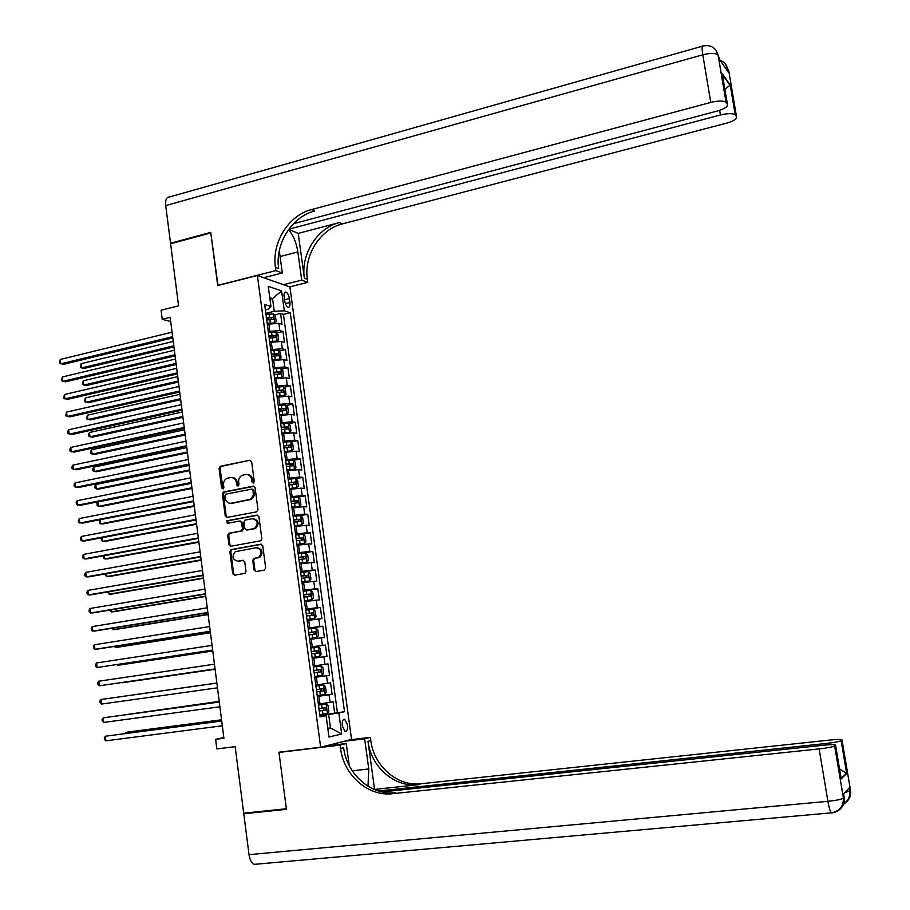 <?xml version="1.0" encoding="UTF-8"?>
<svg xmlns="http://www.w3.org/2000/svg" width="910" height="910" viewBox="0 0 910 910"><rect width="100%" height="100%" fill="white"/><g stroke="black" fill="none" stroke-linecap="round" stroke-linejoin="round"><path stroke-width="1.36" d="M253.287 483.051L254.277 481.526L251.672 461.802L249.784 460.278L220.209 466.295L219.071 468.4L221.596 487.942L223.121 488.943L223.871 487.498L223.542 484.962C223.337 481.822 224.508 479.604 227.068 478.307L230.401 477.557C233.608 477.284 235.599 478.91 236.384 482.436L236.725 484.973L238.033 486.042L239.011 484.529L238.67 481.982C238.465 478.842 239.637 476.612 242.196 475.304L245.586 474.531C248.817 474.258 250.83 475.885 251.626 479.422L251.968 481.982L253.287 483.051M347.483 724.735L344.685 719.264C342.751 719.264 341.955 721.482 342.285 725.93L345.072 731.401C347.017 731.401 347.813 729.172 347.483 724.735M253.992 569.967L255.892 571.56L264.264 570.126L265.686 567.954L262.751 545.795L260.851 544.214L230.776 549.674L229.866 551.653L232.71 573.618L234.587 575.2L245.143 573.277L245.996 571.332L244.756 561.891L242.868 560.31L237.908 561.186C232.425 559.684 231.561 556.522 235.315 551.688L256.108 547.74C261.602 549.162 262.512 552.313 258.861 557.216L253.617 558.547L252.752 560.503L253.992 569.967L256.165 571.503M257.382 275.491L217.706 285.569L210.801 232.937L170.614 243.766L178.576 305.84L161.07 310.23L162.23 319.296L170.17 317.328L223.917 738.272L215.613 739.318L216.83 748.93L235.167 746.678L243.698 813.187L286.377 808.751L278.949 752.229L320.65 747.235L257.382 275.491L289.915 286.991L351.556 739.432L320.65 747.235M256.586 511.875L257.996 509.691L255.084 487.703L253.196 486.167L223.462 492.014L222.393 494.073L225.225 515.868L227.09 517.415L256.586 511.875M258.918 516.698L261.83 538.765L260.92 540.756L230.833 546.25L228.956 544.692L227.75 535.319L228.706 533.305L241.059 530.974L242.447 528.812L241.639 522.579L239.751 521.032L227.352 523.341L226.749 520.838L257.018 515.14L258.918 516.698M319.831 715.101L334.675 713.19L333.128 701.792L330.102 702.372L329.079 694.751L317.328 696.491M317.283 696.184L332.104 694.193L330.558 682.83L327.532 683.33L326.508 675.732L314.769 677.427M314.758 677.313L329.534 675.254L327.998 663.913L313.233 666.018L327.998 663.913M324.961 664.334L323.937 656.758L326.974 656.36L325.45 645.042L310.708 647.215M310.685 647.021L322.402 645.395L321.378 637.83L324.426 637.512L322.902 626.216L308.194 628.469M308.137 628.071L319.854 626.49L318.83 618.948L321.878 618.709L320.354 607.448L305.68 609.768M305.601 609.177L317.306 607.641L316.282 600.122L319.342 599.952L317.829 588.724L303.178 591.125M303.064 590.34L314.769 588.85L313.745 581.342L316.816 581.251L315.292 570.047L301.87 572.322M300.539 571.537L312.232 570.092L311.22 562.607L314.291 562.596L312.778 551.426L303.462 553.041M298.025 552.791L309.707 551.38L308.695 543.918L311.766 543.987L310.264 532.839L302.427 534.25M295.511 534.09L307.182 532.725L306.17 525.275L309.252 525.423L307.751 514.309L300.653 515.617M293.009 515.435L304.668 514.116L303.656 506.688L306.75 506.904L305.248 495.813L298.275 497.144M290.506 496.826L302.154 495.552L301.153 488.147L304.247 488.431L302.757 477.375L295.875 478.717M288.015 478.273L299.652 477.033L298.651 469.64L301.756 470.015L300.266 458.981L293.464 460.335M285.524 459.755L297.161 458.572L296.159 451.189L299.265 451.633L297.775 440.633L291.075 442.01M283.044 441.293L294.669 440.144L293.68 432.785L296.785 433.308L295.306 422.331L288.675 423.73M280.576 422.877L292.19 421.774L291.189 414.437L294.317 415.017L292.827 404.074L286.286 405.485M278.107 404.506L289.71 403.437L288.72 396.123L291.848 396.783L290.37 385.863L283.897 387.296M275.65 386.181L287.241 385.158L286.252 377.855L289.38 378.594L287.913 367.697L281.508 369.141M273.193 367.902L284.773 366.912L283.784 359.632L286.923 360.44L285.456 349.576L279.131 351.044M270.736 349.667L282.316 348.723L281.338 341.466L284.477 342.342L283.01 331.502L279.859 330.58L268.302 331.479M276.742 332.98L283.01 331.502M260.067 557.034L258.793 557.261M330.102 702.372L318.352 704.135M327.532 683.33L315.793 685.048M323.937 656.758L312.21 658.408M321.378 637.83L309.662 639.434M318.83 618.948L307.125 620.506M316.282 600.122L304.588 601.635M313.745 581.342L302.063 582.809M311.22 562.607L299.538 564.029M308.695 543.918L297.024 545.306M306.17 525.275L294.51 526.617M303.656 506.688L292.008 507.985M301.153 488.147L289.505 489.398M298.651 469.64L287.025 470.857M296.159 451.189L284.534 452.372M293.68 432.785L282.055 433.922M291.189 414.437L279.586 415.517M288.72 396.123L277.118 397.17M286.252 377.855L274.661 378.867M283.784 359.632L272.204 360.599M281.338 341.466L269.758 342.387M284.102 296.774L284.648 300.732C285.308 304.338 286.491 306.499 288.197 307.239C289.653 307.262 290.233 305.68 289.937 302.495L289.391 298.56C288.732 294.965 287.549 292.792 285.831 292.053C284.386 292.019 283.806 293.6 284.102 296.774M334.675 713.19L344.537 711.7L290.267 312.733L284.284 310.81L274.263 311.3L265.856 313.336M344.537 711.7L338.827 712.905L341.682 733.983L328.976 737.043L326.087 715.59L320.07 716.864L264.673 304.531L270.964 306.545L268.245 286.32L281.588 290.916L284.284 310.81M337.417 712.61L283.442 314.382L280.564 313.472L282.032 324.29L278.881 323.334L267.324 324.222M282.316 348.723L285.456 349.576M284.773 366.912L287.913 367.697M287.241 385.158L290.37 385.863M289.71 403.437L292.827 404.074M292.19 421.774L295.306 422.331M294.669 440.144L297.775 440.633M297.161 458.572L300.266 458.981M299.652 477.033L302.757 477.375M302.154 495.552L305.248 495.813M304.668 514.116L307.751 514.309M307.182 532.725L310.264 532.839M309.707 551.38L312.778 551.426M312.232 570.092L315.292 570.047M314.769 588.85L317.829 588.724M317.306 607.641L320.354 607.448M319.854 626.49L322.902 626.216M322.402 645.395L325.45 645.042M329.534 675.254L326.508 675.732M332.104 694.193L329.079 694.751M327.793 728.262L330.478 727.932L328.658 714.486L319.899 715.613M274.263 311.3L272.545 298.594L269.769 297.684M269.986 299.231L272.545 298.594L281.588 290.916M265.401 309.9L267.904 309.298L270.964 306.545M223.826 737.578L215.613 739.318M162.23 319.296L170.716 321.571M327.827 728.535L330.478 727.932L341.682 733.983M319.967 716.102L326.087 715.59M274.376 314.974L280.564 313.472M283.442 314.382L290.267 312.733M328.658 714.486L338.827 712.905M253.469 483.005L252.559 479.513C251.945 476.442 250.239 474.781 247.463 474.542M232.232 477.557C235.019 477.784 236.714 479.433 237.328 482.516L238.227 485.986M249.784 460.278L221.164 466.409L220.015 468.502L223.109 488.954M254.072 486.27L224.417 492.094L223.348 494.153L226.169 515.913L227.238 517.38M253.048 490.206L251.729 489.125L225.896 494.153L224.929 495.666L225.282 498.339C226.055 501.865 228.046 503.503 231.242 503.253L250.58 499.226L253.321 495.199L253.048 490.206L253.981 490.285L252.298 489.171M230.537 503.332L231.242 503.253M253.981 490.285L254.106 495.825L251.501 499.294L232.186 503.321M240.422 521.055L242.572 522.624L243.391 528.846L242.435 530.848L230.082 533.192L228.694 535.342L229.911 544.703L231.049 546.216M257.826 515.208L227.966 520.793L227.648 523.284M253.515 528.687L254.743 528.255C258.633 523.386 257.78 520.202 252.195 518.711L244.915 520.133L243.937 522.158L244.744 528.391L246.633 529.95L255.664 528.289C259.498 523.773 258.804 520.565 253.583 518.7M254.436 528.733L247.565 529.984M257.325 547.718C262.58 549.378 263.411 552.541 259.782 557.227L254.55 558.547L253.674 560.503L254.914 569.956M243.561 560.355L238.852 561.186M261.579 544.271L231.731 549.685L230.81 551.665L233.654 573.607L234.894 575.154M274.365 323.061L276.208 321.685L275.48 316.271L273.546 313.984L265.982 314.257M271.157 323.403L267.278 323.858M274.706 322.97L267.199 323.323M173.241 341.432L81.161 363.647L81.672 367.924L84.232 368.425L173.946 346.926M266.744 319.876L273.432 319.387L273.102 317.215L266.448 317.704M266.516 318.238L270.748 317.772L271.84 319.023M81.161 363.647L80.398 367.253L81.672 367.924L173.81 345.823M172.638 336.689L60.777 363.829L60.242 359.461L172.07 332.173M172.786 337.86L63.438 364.353L59.491 363.147L60.242 359.461M715.487 49.55L718.138 55.1L726.089 102.455C723.666 100.578 718.57 100.566 710.778 102.409L702.793 54.782C710.551 52.882 715.647 52.962 718.092 55.032L719.742 59.753L728.205 72.117L727.693 69.137L728.728 70.639L736.509 116.639L735.28 114.967C732.971 113.204 728.023 113.204 720.436 114.978L719.651 110.326M726.089 102.455L718.092 55.032C715.84 47.593 710.846 44.567 703.1 45.978C701.906 45.386 701.803 48.321 702.793 54.782L165.711 205.603L170.545 243.22L210.722 232.391L218.013 285.49M283.442 284.693L301.733 280.132L297.866 251.933C296.319 242.31 293.179 234.917 288.459 229.741M301.733 280.132L307.785 282.362L307.364 279.313C303.644 255.551 320.07 229.274 342.365 223.894L726.681 123.112C733.938 120.984 737.214 118.823 736.509 116.639M298.218 233.404L304.372 278.198C300.641 254.345 317.112 227.966 339.487 222.552L298.218 233.404L288.743 229.343M217.683 285.387L275.844 270.6L275.423 267.438C271.589 242.686 288.584 215.249 311.629 209.55L710.778 102.409M275.844 270.6L282.316 272.989L279.29 250.728M288.845 229.206L720.436 114.978M165.711 205.603C165.222 199.904 166.45 197.038 169.396 197.015L702.349 46.194M170.545 243.22L171.444 243.539M263.695 277.698L282.316 272.989M289.607 286.877L307.785 282.362M293.521 223.689L717.387 111.009C724.815 108.79 728.148 106.527 727.386 104.218L722.221 73.574L730.252 85.074L724.872 89.328M726.135 102.511L727.386 104.218M275.423 267.438L278.642 268.632C274.831 243.982 291.757 216.671 314.735 210.995L311.629 209.55M722.847 77.282L722.221 73.574M843.718 803.655C848.188 800.698 850.224 796.546 849.826 791.199L849.292 787.878L843.615 793.952L844.184 797.331L843.422 798.15C841.432 799.389 836.256 800.447 827.907 801.323L819.125 748.907C827.44 747.963 832.605 746.985 834.629 745.995L843.456 798.127C844.002 806.431 840.203 811.367 832.058 812.926L832.218 812.744M256.131 864.318L254.254 864.363C251.604 863.249 249.863 860.007 249.021 854.649L243.778 813.767L286.445 809.343L278.983 752.422L340.113 745.108L340.567 748.486C343.65 775.092 368.118 796.773 392.54 793.702L819.125 748.907M280.564 752.035L278.983 752.422M367.981 786.229L368.766 768.961L364.637 738.818L370.359 737.35L370.814 740.592C373.805 766.072 397.465 786.775 421.023 783.76L830.602 739.989C838.417 739.227 842.216 739.227 842 739.978L841.159 740.66L846.698 773.432L841.227 778.858L840.692 775.673M325.405 746.029L346.244 743.527L349.247 765.663M346.244 743.527L340.113 745.108M374.579 789.357L367.981 741.332C370.984 766.914 394.712 787.707 418.361 784.693L374.26 789.47M841.227 778.858L835.551 745.244L834.663 745.972L843.422 798.15C843.536 806.385 839.509 811.288 831.342 812.857L832.058 812.926M835.551 745.244C835.812 744.437 831.922 744.426 823.903 745.199L382.041 791.939M246.655 812.88L243.778 813.767M344.23 741.275L364.637 738.818M350.088 739.796L370.359 737.35M378.469 790.995L826.098 743.493C834.186 742.56 839.191 741.627 841.124 740.683L841.159 740.66M340.567 748.486L343.627 747.69C346.699 774.183 371.087 795.761 395.418 792.701L392.54 793.702M839.543 768.859L846.698 773.432M276.515 341.25L278.642 339.771L277.914 334.345L275.935 332.036L268.416 332.4M274.035 341.523L269.713 342.001M277.152 341.102L269.644 341.489M175.493 359.018L83.231 380.789L83.754 385.089L86.302 385.544L176.187 364.466M269.178 338.031L275.866 337.519L275.537 335.335L268.882 335.858M268.95 336.37L273.193 335.892L274.274 337.166M83.231 380.789L82.469 384.384L83.754 385.089L176.051 363.42M278.608 359.507L281.099 357.903L280.36 352.466L278.38 350.179L270.861 350.589M276.845 359.7L272.147 360.178M279.609 359.279L272.09 359.7M177.746 376.638L85.312 397.977L85.836 402.288L88.384 402.698L178.428 382.052M271.624 356.242L278.301 355.696L277.994 353.512L271.328 354.047M271.396 354.536L275.639 354.058L276.72 355.355M85.312 397.977L84.55 401.549L85.836 402.288L178.303 381.051M280.633 377.821L283.545 376.08L282.805 370.62L280.837 368.379L273.318 368.823M279.609 377.934L274.604 378.412M282.066 377.491L274.536 377.957M179.998 394.314L87.406 415.21L87.929 419.521L90.477 419.885L180.68 399.672M274.069 374.488L280.746 373.919L280.451 371.735L273.785 372.292M273.842 372.759L278.085 372.27L279.177 373.578M87.406 415.21L86.632 418.771L87.929 419.521L180.567 398.739M282.544 396.191L284.523 395.759L286.002 394.303L285.262 388.832L283.294 386.625L275.764 387.103M282.327 396.214L277.061 396.68M283.34 386.682L284.568 395.725L277.004 396.26M182.262 412.025L89.499 432.477L90.022 436.8L92.558 437.118L182.933 417.337M276.526 392.779L283.203 392.187L282.919 389.992L276.242 390.583M276.299 391.016L280.553 390.515L281.634 391.857M282.919 389.992L280.542 390.515L282.919 389.992M89.499 432.477L88.509 434.298L88.725 436.015L90.022 436.8L182.83 416.462M174.948 354.752L62.87 381.347L62.346 376.967L174.367 350.236M175.084 355.855L65.531 381.825L61.584 380.642L62.346 376.967M177.257 372.861L64.974 398.91L64.439 394.519L176.676 368.334M177.393 373.908L67.624 399.342L63.677 398.171L64.439 394.519M179.577 391.016L67.078 416.518L66.555 412.105L178.997 386.477M179.702 392.005L69.729 416.894L65.782 415.745L66.555 412.105M181.898 409.216L69.194 434.161L68.659 429.748L181.317 404.666M182.023 410.148L71.844 434.502L67.897 433.365L67.681 431.602L68.659 429.748M279.518 415.005L286.991 414.073L288.47 412.571L287.731 407.077L285.763 404.916L278.232 405.428M286.991 414.073L279.461 414.619M184.525 429.782L91.591 449.79L92.115 454.124L94.663 454.397L185.196 435.048M278.995 411.127L285.672 410.512L285.387 408.306L278.699 408.92M278.756 409.318L283.033 408.817L284.102 410.171M285.387 408.306L283.01 408.817L285.387 408.306M91.591 449.79L90.602 451.587L90.818 453.316L92.115 454.124L185.094 434.229M184.23 427.472L71.31 451.849L70.775 447.424L183.649 422.9M184.343 428.337L73.96 452.134L70.002 451.03L69.797 449.256L70.775 447.424M281.986 433.376L289.471 432.432L290.938 430.885L290.199 425.379L288.231 423.241L280.701 423.81M289.471 432.432L281.941 433.012M186.8 447.584L93.696 467.137L94.219 471.482L96.756 471.71L187.471 452.805M281.463 429.509L288.151 428.872L287.879 426.665L281.167 427.302M281.224 427.677L285.512 427.165L286.57 428.53M93.696 467.137L92.706 468.912L92.911 470.652L94.219 471.482L187.369 452.042M186.561 445.763L73.426 469.583L72.902 465.147L185.981 441.179M186.664 446.56L76.076 469.822L72.129 468.73L71.913 466.966L72.902 465.147M284.455 451.792L291.951 450.837L293.418 449.244L292.679 443.727L290.711 441.623L283.169 442.226M291.951 450.837L284.409 451.451M189.075 465.431L95.8 484.529L96.324 488.886L98.86 489.068L189.735 470.595M283.943 447.947L290.631 447.276L290.37 445.07L283.647 445.729M283.692 446.082L288.004 445.559L289.039 446.935M95.8 484.529L94.799 486.293L95.015 488.022L96.324 488.886L189.644 469.901M188.905 464.1L75.553 487.362L75.029 482.914L188.325 459.516M189.007 464.839L78.203 487.555L74.245 486.486L74.04 484.7L75.029 482.914M286.934 470.254L294.442 469.287L295.909 467.649L295.159 462.121L293.191 460.05L285.649 460.688M294.442 469.287L286.9 469.947M191.362 483.312L97.916 501.967L98.439 506.335L100.976 506.472L192.01 488.442M286.423 466.432L293.122 465.738L292.872 463.52L286.127 464.202M286.172 464.521L290.506 463.998L291.53 465.397M97.916 501.967L96.915 503.696L97.12 505.448L98.439 506.335L191.93 487.794M191.259 482.482L77.691 505.175L77.157 500.716L190.668 477.887M191.339 483.164L80.33 505.323L76.372 504.276L76.167 502.491L77.157 500.716M289.425 488.761L296.933 487.783L298.4 486.099L297.65 480.56L295.682 478.524L288.14 479.206M295.739 478.58L296.967 487.737L289.391 488.477M100.066 519.724L100.555 523.819L103.092 523.91L194.296 506.324M288.914 484.95L295.613 484.245L295.375 482.016L288.618 482.732M288.652 483.017L293.009 482.482L294.01 483.904M99.838 519.758L99.235 522.909L100.555 523.819L194.228 505.744M193.614 500.921L79.83 523.034L79.295 518.563L193.022 496.303M193.682 501.535L82.469 523.136L78.51 522.101L78.294 520.327L79.295 518.563M291.917 507.314L299.435 506.324L300.891 504.595L300.141 499.044L298.184 497.053L290.631 497.77M298.23 497.099L299.47 506.278L291.882 507.063M102.238 537.662L102.682 541.348L105.207 541.393L196.583 524.251M291.405 503.526L298.116 502.786L297.888 500.568L291.109 501.296M291.143 501.558L295.522 501.012L296.512 502.457M101.67 537.776L101.351 540.404L102.682 541.348L196.526 523.728M195.969 519.394L81.968 540.938L81.434 536.456L195.377 514.776M196.037 519.951L84.607 540.995L81.968 540.938L80.649 539.983L80.433 538.197L81.434 536.456M294.419 525.912L301.938 524.922L303.394 523.136L302.643 517.574L300.687 515.617L293.134 516.38M301.938 524.922L294.385 525.696M104.411 555.657L104.809 558.911L107.334 558.922L198.88 542.223M293.907 522.147L300.618 521.385L300.402 519.155L293.611 519.917M293.646 520.145L298.036 519.587L299.003 521.055M103.49 555.828L103.478 557.955L104.809 558.911L198.824 541.757M198.335 537.924L84.118 558.888L83.584 554.395L197.743 533.283M198.391 538.413L86.757 558.899L84.118 558.888L82.787 557.91L82.582 556.112L83.584 554.395M296.922 544.567L304.452 543.554L305.908 541.734L305.146 536.149L303.201 534.227L295.636 535.034M304.452 543.554L296.899 544.373M106.595 573.687L106.948 576.53L109.462 576.485L201.178 560.241M296.421 540.824L303.132 540.028L302.928 537.799L296.114 538.583M296.148 538.777L300.562 538.22L301.506 539.698M105.412 573.903L105.606 575.541L106.948 576.53L201.133 559.832M200.7 556.488L86.279 576.883L85.733 572.379L200.109 551.847M200.757 556.92L88.907 576.838L86.279 576.883L84.937 575.871L84.721 574.073L85.733 572.379M299.435 563.267L306.977 562.243L308.422 560.378L307.66 554.77L305.714 552.893L298.15 553.735M306.977 562.243L299.413 563.097M108.79 591.762L109.086 594.184L111.6 594.093L203.487 578.294M298.935 559.536L305.658 558.729L305.453 556.476L298.628 557.295M298.651 557.466L303.087 556.886L304.02 558.399M107.596 591.978L109.086 594.184L203.442 577.952M203.078 575.109L88.429 594.924L87.895 590.408L202.486 570.456M203.123 575.473L91.068 594.833L88.429 594.924L87.098 593.877L86.882 592.08L87.895 590.408M301.949 582.013L309.502 580.978L310.947 579.056L310.185 573.448L308.24 571.605L300.675 572.481M309.502 580.978L301.938 581.877M110.986 609.893L111.225 611.884L113.739 611.736L205.796 596.403M301.449 578.305L308.183 577.463L307.989 575.211L301.153 576.053M301.164 576.189L305.623 575.609L306.534 577.156M109.791 610.087L111.225 611.884L205.762 596.118M205.467 593.775L90.602 612.999L90.056 608.483L204.864 589.111M205.501 594.082L93.229 612.862L90.602 612.999L89.26 611.929L89.043 610.132L90.056 608.483M304.475 600.805L312.039 599.758L313.472 597.79L312.71 592.171L310.765 590.362L303.201 591.284M312.039 599.758L304.463 600.702M113.181 628.059L113.375 629.618L115.888 629.436L208.117 614.557M303.986 597.119L310.708 596.255L310.526 593.991L303.678 594.856M303.69 594.969L308.171 594.378L309.059 595.948M111.987 628.253L113.375 629.618L208.083 614.33M207.855 612.487L92.775 631.13L92.228 626.592L207.252 607.812M207.878 612.726L95.391 630.937L92.775 631.13L91.421 630.027L91.205 628.218L92.228 626.592M307.011 619.642L314.576 618.595L316.009 616.582L315.247 610.94L313.302 609.165L305.726 610.132M314.576 618.595L307 619.573M115.388 646.271L115.525 647.397L118.038 647.169L210.438 632.746M306.511 615.979L313.256 615.092L313.074 612.828L306.215 613.715M306.226 613.795L310.72 613.204L311.584 614.807M114.33 646.43L115.525 647.397L210.415 632.587M210.244 631.256L94.947 649.296L94.401 644.758L209.653 626.558M210.267 631.426L97.563 649.058L94.947 649.296L93.593 648.17L93.377 646.362L94.401 644.758M309.548 638.536L317.124 637.466L318.546 635.408L317.783 629.754L315.85 628.025L308.262 629.026M317.124 637.466L309.536 638.49M117.606 664.528L117.686 665.221L120.2 664.948L212.769 650.991M309.059 634.884L315.793 633.974L315.634 631.699L308.752 632.621M308.752 632.666L313.267 632.063L314.109 633.713M116.958 664.63L117.686 665.221L212.758 650.889M212.644 650.058L97.12 667.519L96.574 662.958L212.053 645.361M212.667 650.172L97.12 667.519L95.766 666.359L95.55 664.539L96.574 662.958M319.672 656.394L315.247 657.009L319.672 656.394L321.093 654.29L320.331 648.614L318.398 646.93L310.81 647.965M315.247 657.009L312.084 657.452L315.247 657.02L314.758 653.403L318.352 652.902L318.193 650.627L311.3 651.571M122.361 682.762L215.101 669.271L122.361 682.762M311.3 651.594L315.827 650.98L316.635 652.686M311.595 653.846L314.758 653.403M215.056 668.918L99.315 685.776L98.769 681.203L214.453 664.198M215.067 668.964L99.315 685.776L97.95 684.593L97.734 682.773L98.769 681.203M320.957 665.881L313.358 666.962L320.957 665.881L322.879 667.53L323.653 673.218L322.265 675.311L321.002 665.915M322.265 675.311L314.644 676.471M121.428 696.594L216.853 683.023L121.485 696.582M320.764 669.601L318.398 669.942L318.466 672.228L314.155 672.843L320.911 671.887L320.764 669.601L313.848 670.568M101.499 704.078L100.134 702.873L99.918 701.041L100.953 699.506L216.864 683.091L100.953 699.506L101.499 704.078L217.467 687.823M317.203 695.536L324.802 694.398L326.212 692.191L325.439 686.493L323.516 684.877L315.918 686.004M323.516 684.877L315.918 685.969M219.196 701.371L123.715 714.964M321.025 688.961L321.025 691.247L316.714 691.873L319.888 691.452L323.471 690.917L323.334 688.631L316.407 689.621M219.208 701.451L123.259 715.033M219.276 701.963L103.148 717.842L219.287 702.042M103.694 722.438L102.329 721.198L102.102 719.355L103.148 717.842L103.694 722.438L219.89 706.786M319.774 714.646L327.373 713.463L328.783 711.211L328.01 705.5L326.087 703.919L318.489 705.091M326.087 703.919L318.477 705.022M221.551 719.787L128.321 731.993L125.83 732.459L125.944 733.392M319.285 711.017L326.042 709.993L325.916 707.696L318.966 708.719M323.687 708.037L323.596 710.312L319.274 710.949M221.574 719.924L125.83 732.459L125.068 733.505M221.687 720.891L105.355 736.224L221.71 721.027M105.901 740.831L104.525 739.557L104.297 737.726L105.355 736.224L105.901 740.831L222.313 725.782M319.945 703.919L318.921 696.275M317.385 684.832L316.361 677.199M314.826 665.779L313.802 658.18M312.266 646.783L311.243 639.195M309.718 627.832L308.706 620.267M307.182 608.927L306.158 601.385M304.645 590.078L303.633 582.548M302.12 571.275L301.108 563.768M299.595 552.518L298.582 545.033M297.081 533.806L296.068 526.333M294.567 515.151L293.566 507.7M292.064 496.53L291.063 489.102M289.573 477.966L288.572 470.55M287.082 459.448L286.081 452.054M284.602 440.975L283.601 433.604M282.123 422.547L281.133 415.188M279.654 404.165L278.665 396.828M277.186 385.84L276.196 378.514M274.729 367.549L273.739 360.246M272.272 349.315L271.294 342.024M269.826 331.115L268.848 323.846M279.859 330.58L278.881 323.334M284.512 299.754L289.391 298.56M285.365 303.61L289.937 302.495M252.559 479.513L251.626 479.422M237.658 485.064L236.725 484.973M237.328 482.516L236.384 482.436M222.552 488.033L221.596 487.942M220.015 468.502L219.071 468.4M221.392 466.341L220.447 466.227M252.889 482.072L251.968 481.982M226.169 515.913L225.225 515.868M223.348 494.153L222.393 494.073M224.725 491.991L223.78 491.912M254.026 486.247L253.196 486.167M249.852 499.931L248.919 499.863M254.334 492.981L253.412 492.901M229.911 544.703L228.956 544.692M228.694 535.342L227.75 535.319M230.082 533.192L229.127 533.158M241.992 531.008L241.059 530.974M243.391 528.846L242.447 528.812M242.572 522.624L241.639 522.579M227.966 520.793L227.022 520.747M257.723 515.174L257.018 515.14M253.674 560.503L252.752 560.503M255.084 558.342L254.152 558.342M258.349 557.773L257.428 557.773M233.654 573.607L232.71 573.618M230.81 551.665L229.866 551.653M232.198 549.515L231.254 549.503M261.432 544.226L260.851 544.214M274.752 322.936L273.546 313.984M269.542 317.317L269.076 313.87M270.304 322.936L269.838 319.49M270.748 317.772L273.102 317.215M304.372 278.198L307.364 279.313M339.487 222.552L342.365 223.894M730.252 85.074L735.326 115.024M725.293 67.863L727.693 69.137L725.134 63.734M280.075 256.518L297.866 251.933M367.981 741.332L370.814 740.592M418.361 784.693L421.023 783.76M844.662 792.837L850.532 790.426L842 739.978M249.021 854.649L827.907 801.323C829.01 807.545 830.159 811.39 831.342 812.857L254.254 864.363M826.348 744.971L826.098 743.493M840.863 808.33C843.695 805.282 844.81 801.608 844.184 797.331M847.312 801.096C850.065 798.127 851.146 794.566 850.532 790.426M849.269 787.912L849.826 791.199C850.532 796.955 848.427 801.289 843.536 804.167M352.25 770.815L368.766 768.961M277.197 341.068L275.98 332.093M271.988 335.46L271.521 332.013M272.738 341.102L272.283 337.644M273.193 335.892L275.537 335.335M279.643 359.245L278.426 350.236M274.433 353.66L273.967 350.202M275.195 359.313L274.729 355.844M275.639 354.058L277.994 353.512M282.1 377.457L280.883 368.436M276.89 371.894L276.424 368.425M277.652 377.559L277.186 374.09M278.085 372.27L280.451 371.735M279.347 390.185L278.881 386.704M280.109 395.861L279.643 392.381M287.037 414.039L285.808 404.961M281.816 408.522L281.349 405.03M282.578 414.209L282.111 410.717M289.505 432.387L288.277 423.298M284.284 426.892L283.818 423.4M285.058 432.603L284.58 429.099M285.478 427.165L287.856 426.665M291.985 450.791L290.756 441.68M286.764 445.32L286.297 441.816M287.537 451.041L287.06 447.538M294.476 469.241L293.248 460.107M289.255 463.793L288.777 460.278M290.028 469.526L289.551 466.011M290.438 463.998L292.815 463.52M291.746 482.311L291.268 478.785M292.519 488.067L292.042 484.541M292.929 482.482L295.318 482.016M294.237 500.875L293.771 497.349M295.022 506.642L294.544 503.105M295.42 501.012L297.809 500.557M301.983 524.877L300.744 515.663M296.751 519.496L296.273 515.947M297.524 525.275L297.047 521.726M297.923 519.599L300.323 519.155M304.497 543.509L303.246 534.284M299.253 538.151L298.776 534.602M300.038 543.941L299.561 540.392M300.425 538.22L302.837 537.787M307.011 562.198L305.76 552.939M301.779 556.863L301.29 553.303M302.552 562.664L302.075 559.104M302.939 556.897L305.351 556.476M309.536 580.933L308.285 571.651M304.293 575.62L303.815 572.049M305.077 581.445L304.6 577.873M305.464 575.62L307.876 575.211M312.073 599.713L310.822 590.408M306.829 594.423L306.351 590.84M307.614 600.259L307.136 596.676M307.989 594.389L310.412 593.991M314.61 618.538L313.358 609.211M309.366 613.272L308.877 609.689M310.151 619.13L309.673 615.535M310.526 613.204L312.949 612.828M317.158 637.421L315.895 628.071M311.902 632.177L311.425 628.582M312.699 638.046L312.21 634.441M313.063 632.075L315.486 631.699M319.706 656.337L318.443 646.964M314.462 651.128L313.973 647.522M315.611 650.991L318.045 650.627M317.01 670.124L316.532 666.507M317.806 676.016L317.317 672.399M318.466 672.228L320.911 671.887M324.836 694.341L323.562 684.911M319.581 689.166L319.091 685.548M320.377 695.081L319.888 691.452M321.025 691.247L323.471 690.917M327.407 713.406L326.133 703.965M322.14 708.264L321.651 704.636M322.948 714.191L322.459 710.562M323.596 710.312L326.042 709.993M343.673 719.401L344.685 719.264M284.887 292.281L285.831 292.053M221.164 466.409L220.209 466.295M224.417 492.094L223.462 492.014M251.035 499.545L250.113 499.476M229.65 533.34L228.706 533.305M242.435 530.848L241.503 530.826M227.693 520.884L226.749 520.838M255.664 528.289L254.743 528.255M254.55 558.547L253.617 558.547M259.782 557.227L258.861 557.216M231.731 549.685L230.776 549.674M735.28 114.967L730.241 85.153M728.159 72.049L727.659 69.069C726.692 64.758 724.189 61.857 720.163 60.367M730.116 85.529L722.529 74.7M846.653 773.318L841.124 740.683M841.227 778.448L846.573 773.159M285.512 427.165L287.879 426.665M290.506 463.998L292.872 463.52M293.009 482.482L295.375 482.016M295.522 501.012L297.888 500.568M298.036 519.587L300.402 519.155M300.562 538.22L302.928 537.799M303.087 556.886L305.453 556.476M305.623 575.609L307.989 575.211M308.171 594.378L310.526 593.991M310.72 613.192L313.074 612.828M313.267 632.063L315.634 631.699M315.827 650.98L318.193 650.627M321.981 688.813L323.334 688.631M325.166 707.798L325.916 707.696"/></g></svg>
